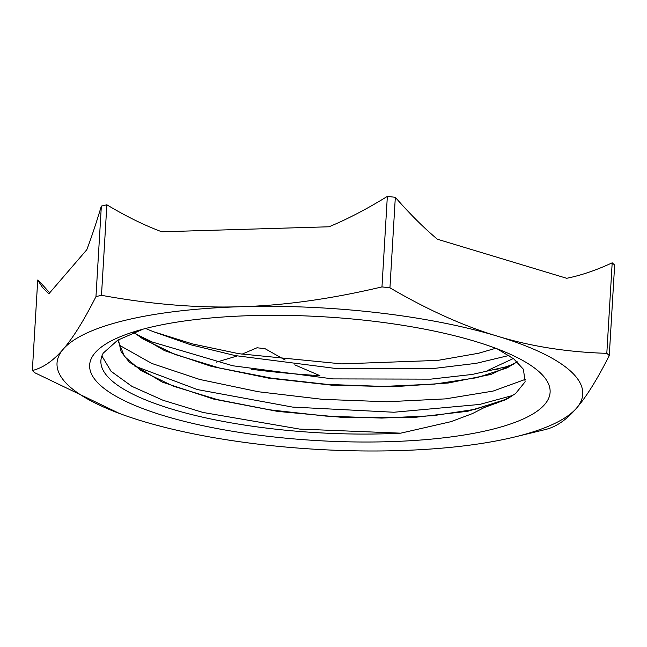 <?xml version="1.0" encoding="UTF-8"?>
<svg xmlns="http://www.w3.org/2000/svg" width="647" height="647" viewBox="0 0 647 647"><rect width="100%" height="100%" fill="white"/><g stroke="black" fill="none" stroke-linecap="round" stroke-linejoin="round"><path stroke-width="0.97" d="M495.723 348.272L478.586 353.254L437.817 360.395L341.689 363.889L238.88 353.715L192.523 343.937L153.549 331.741A219.665 59.023 3.4 0 1 145.624 328.482M143.084 329.153L117.705 340.185L103.253 353.1A219.665 59.023 -176.6 0 0 100.9 360.711A219.665 59.023 -176.6 0 0 400.736 433.166L450.959 421.666L472.391 413.619L484.247 407.553L505.954 399.595A202.964 54.534 -176.6 0 0 512.149 395.673L512.028 395.762M512.157 395.681L505.412 399.45L495.691 403.477L505.914 399.207M510.79 396.627L515.643 393.481L525.121 381.803L523.407 369.267L513.767 358.907L497.147 348.814M489.674 429.948A230.631 61.975 3.4 0 1 171.649 417.994A230.631 61.975 3.4 0 1 137.593 330.69A230.631 61.975 3.4 0 1 506.569 352.615A230.631 61.975 3.4 0 1 489.674 429.948M400.728 433.166L299.61 429.082L202.996 412.446L163.101 400.307L131.931 386.364L111.106 371.338L101.902 355.987M525.688 379.231L493.071 391.095L445.419 398.884L386.857 401.763L322.627 399.353L258.323 391.742L199.68 379.449L151.81 363.452L118.991 345.005M508.971 355.486L476.224 363.331L434.978 368.329L336.44 368.555L235.152 355.575L190.63 344.762L153.549 331.741M136.08 334.184L152.336 342.045L232.734 365.765L332.809 378.907L430.845 379.134L472.278 374.435L505.574 366.922L513.953 364.067M134.196 365.838L197.375 389.567L292.493 407.076L393.918 412.244L479.629 404.448L512.747 395.446M505.954 399.595L467.773 411.274L412.495 417.638L346.541 417.752L277.587 411.395L213.704 399.102L162.292 382.118L129.351 362.207L121.143 351.806L118.781 341.479L119.024 339.416M517.39 361.98L491.041 374.419L448.266 383.008L393.255 386.744L331.385 385.127L268.659 378.147L211.237 366.331L164.653 350.69L133.517 332.566M505.372 399.466L475.181 409.316L432.875 415.714L381.795 418.083L325.926 416.094L269.686 409.818L217.441 399.611L173.339 386.178L140.787 370.456L124.467 356.457L118.749 342.352M118.781 341.058L118.959 339.449M517.163 361.762L507.127 367.876L476.896 377.702L434.574 384.092L383.485 386.429L327.649 384.439L271.433 378.147L219.244 367.941L175.159 354.516L142.68 338.802L133.88 332.421M606.813 353.335C567.54 352.17 531.082 346.452 497.454 336.189C463.81 326.137 427.974 310.01 389.947 287.826L395.325 197.311C409.81 213.898 423.834 227.865 437.396 239.228L566.707 278.291C581.119 275.379 596.275 270.22 612.191 262.819L606.813 353.335A301.704 81.069 -176.6 0 1 609.272 355.567L614.65 265.06A301.704 81.069 -176.6 0 0 612.191 262.819M95.966 296.625C84.005 320.305 73.095 337.831 63.228 349.186C53.353 360.759 43.066 367.868 32.35 370.529L37.728 280.022L42.629 287.689L48.865 293.795L86.795 249.726C91.324 237.821 96.168 223.288 101.344 206.11L95.966 296.625A301.704 81.069 -176.6 0 1 101.482 295.307L106.86 204.792C125.809 216.195 144.111 225.196 161.774 231.788L329.024 226.782C347.528 219.107 366.97 208.973 387.343 196.397L381.973 286.904C331.353 298.914 284.3 305.521 240.797 306.718C197.286 308.126 150.848 304.325 101.482 295.307M251.206 369.243A277.571 74.583 -176.6 0 0 319.942 375.672L294.749 364.843M285.141 360.007L265.027 348.676A301.704 81.069 -176.6 0 1 257.053 347.762L241.897 354.216M513.289 358.535L487.191 370.666A277.571 74.583 -176.6 0 0 498.311 368.992M32.35 370.529A301.704 81.069 -176.6 0 0 34.809 372.761L119.582 413.522A263.305 70.749 3.4 0 1 63.228 349.186A263.305 70.749 3.4 0 1 240.797 306.718A263.305 70.749 3.4 0 1 497.454 336.189A263.305 70.749 3.4 0 1 576.534 408.136C586.4 396.773 597.31 379.255 609.272 355.567M49.69 292.832L40.187 282.254A301.704 81.069 -176.6 0 1 37.728 280.022M237.174 355.979L216.341 362.191M514.648 436.992L543.981 429.883A301.704 81.069 -176.6 0 0 545.656 429.471C556.371 426.818 566.667 419.701 576.534 408.136A263.305 70.749 3.4 0 1 514.648 436.992A263.305 70.749 3.4 0 1 398.964 450.603A263.305 70.749 3.4 0 1 142.316 421.132A263.305 70.749 3.4 0 1 119.582 413.522M389.947 287.826A301.704 81.069 -176.6 0 0 381.973 286.904M395.325 197.311A301.704 81.069 -176.6 0 0 387.343 196.397M106.86 204.792A301.704 81.069 -176.6 0 0 101.344 206.11"/></g></svg>
